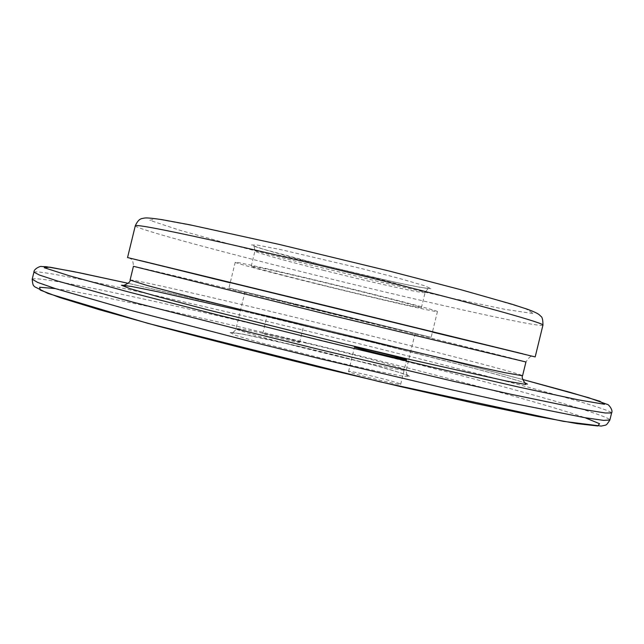 <?xml version="1.0" encoding="UTF-8"?>
<svg xmlns="http://www.w3.org/2000/svg" width="644" height="644" viewBox="0 0 644 644"><rect width="100%" height="100%" fill="white"/><g stroke="black" fill="none" stroke-linecap="round" stroke-linejoin="round"><path stroke-width="0.48" stroke-dasharray="3.22 2.42" d="M399.811 383.76C393.444 380.918 347.736 369.954 348.565 371.475C346.697 372.514 401.816 386.062 400.689 384.283L399.811 383.76M303.485 325.003L303.799 325.148C304.717 325.784 265.892 316.341 266.986 316.188L303.485 325.003M299.291 342.197C296.248 340.789 262.108 332.602 262.784 333.447C261.609 333.906 300.442 343.333 299.597 342.383L299.291 342.197M535.18 356.929L127.552 257.552M310.794 307.679L431.142 337.335L329.961 312.992L228.934 288.045L310.794 307.679M313.644 308.42L415.122 333.423L329.978 312.936L244.962 291.941L313.644 308.42M316.59 283.883C373.995 298.1 437.751 312.807 437.429 311.575C438.644 310.963 392.88 298.921 336.732 285.236C280.583 271.551 234.416 261.182 235.213 262.285C234.73 263.042 272.171 272.911 316.59 283.883M319.513 284.35C368.191 296.417 421.828 308.782 421.393 307.711C422.343 307.172 383.639 296.997 336.659 285.55C289.671 274.086 250.629 265.312 251.224 266.23C250.766 266.849 281.959 275.077 319.513 284.35M389.193 271.052L289.43 246.797L204.687 227.863L156.122 218.799L149.754 220.28L179.716 230.238L235.253 245.662L305.337 263.702L380.024 281.871L449.858 297.866L504.783 309.305L533.626 313.644L525.609 308.645L475.208 293.632L389.193 271.052M542.932 325.172C540.646 328.303 411.701 299.154 301.811 271.76C215.177 250.258 135.143 228.62 135.288 225.794M323.183 265.264L395.094 282.233L420.379 287.393L431.343 288.77L424.565 285.743L399.94 278.586L361.864 268.653L281.267 249.727L257.326 245.074L251.297 244.978L262.881 249.091L323.183 265.264M322.974 270.166C371.62 282.354 425.37 294.252 425.088 292.553C426.167 291.507 387.575 280.848 340.596 269.401C293.608 257.938 254.444 249.647 254.919 251.071C254.34 252.166 285.437 260.812 322.974 270.166M230.214 282.797L432.422 332.095M294.96 304.837C401.333 330.67 524.884 361.147 525.939 361.976C531.928 353.145 531.203 358.112 532.274 356.414L130.37 258.445C129.838 259.468 133.01 257.028 133.437 266.294C133.952 265.98 211.224 284.479 294.96 304.837M130.08 280.076C130.853 278.691 208.326 296.385 292.094 316.598C398.523 342.197 521.857 373.544 522.574 375.758M124.542 285.356C132.455 285.783 209.219 302.704 289.631 322.121C389.902 346.15 504.26 375.42 525.045 382.979C515.884 379.767 495.518 374.003 463.978 365.703L379.26 344.057L240.445 310.456M278.828 318.402C364.568 338.994 455.839 361.791 522.678 379.469C455.831 361.791 364.568 338.994 278.828 318.402L128.285 283.328L278.828 318.402M33.923 272.138C37.231 268.661 157.321 295.073 276.542 323.642C356.035 342.689 429.894 361.179 498.134 379.115C562.454 396.108 611.1 410.18 611.599 412.965M32.2 279.214C35.718 274.883 155.937 300.732 275.189 329.197C354.691 348.179 428.534 366.766 496.709 384.959C560.964 402.21 609.506 416.724 609.876 420.033M55.279 288.576C94.217 294.131 183.419 313.467 274.747 335.146C396.559 364.037 534.174 400.021 585.074 417.723M303.179 347.309L374.816 365.389L399.618 372.522L409.954 376.458L402.516 376.144L377.344 371.258L338.961 362.612L258.711 342.262L235.35 335.283L229.972 332.473L242.184 334.051L303.179 347.309M305.248 342.874C354.047 354.409 407.217 368.698 406.147 370.236C406.589 371.781 367.394 363.61 320.422 352.147C273.442 340.708 234.883 329.929 235.994 328.754C236.01 327.394 267.622 333.93 305.248 342.874M400.689 384.283L406.654 359.835M348.565 371.475L354.514 347.068M299.597 342.383L303.799 325.148M262.784 333.447L266.986 316.188M235.213 262.285L228.934 288.045M437.429 311.575L431.142 337.335M421.393 307.711L425.088 292.553C427.447 289.14 428.654 287.868 428.735 288.721L412.273 285.839C388.421 280.969 358.74 274.119 323.224 265.272C290.71 257.085 268.403 250.983 256.296 246.982L253.446 245.992C253.969 245.606 254.461 247.296 254.919 251.071L251.224 266.23M415.122 333.423L406.147 370.236C406.597 377.191 409.351 375.637 408.827 375.951C408.892 375.935 409.214 375.46 394.402 370.936C376.676 365.607 337.464 355.383 303.195 347.317C273.386 340.225 246.443 334.663 240.22 333.713C229.747 332.038 231.961 332.65 230.979 332.594C229.514 332.707 234.255 333.512 235.994 328.754L244.962 291.941"/><path stroke-width="0.97" d="M405.744 359.441L406.654 359.835C407.934 360.986 352.807 347.486 354.514 347.068C353.548 346.102 399.24 357.138 405.744 359.441M135.288 225.794L127.552 257.552L535.18 356.929L542.932 325.172C545.685 323.618 484.473 306.23 389.258 282.41C326.621 266.729 257.254 250.266 209.034 239.6C160.509 228.958 135.924 224.353 135.288 225.794C137.357 221.158 139.748 218.719 142.469 218.469C145.142 217.897 145.576 217.269 161.708 219.596L189.948 224.828L278.82 244.326L389.354 271.084L461.096 289.768L511.771 304.161L528.096 309.474C538.167 313.314 539.068 314.417 540.783 316.26C542.248 316.88 542.964 319.851 542.932 325.172M432.422 332.095L522.936 353.854L331.427 307.003L139.837 260.466L230.214 282.797M240.445 310.456L157.337 291.66L131.658 286.491L121.458 285.252L129.959 288.633L158.939 296.94L207.489 309.788L342.117 343.357L410.647 359.666L507.005 381.168L525.931 384.484L525.045 382.979L527.484 384.13L524.868 382.834C522.405 379.163 521.64 376.804 522.574 375.758L525.939 361.976L329.495 314.932L133.437 266.294L130.08 280.076C130.668 281.581 128.518 283.384 123.616 285.469L121.869 285.252L124.542 285.356M522.574 375.758L504.968 372.707L482.831 367.885L325.631 330.774L199.31 299.267L147.114 285.469L130.08 280.076M33.923 272.138L39.445 275.044L57.493 281.001L132.777 302.108L252.271 332.9L320.978 349.869L454.125 381.457L510.04 394.08L586.595 409.978L605.36 412.997L611.599 412.965C613.442 410.18 608.202 403.86 607.236 404.392L588.793 397.759L522.678 379.469L570.351 392.413L599.83 401.252L604.523 404.287L578.481 399.884L519.024 387.141L429.918 366.645L323.127 341.054L216.537 314.626L127.995 291.812L69.343 275.769L44.203 267.695L49.757 267.163L79.993 272.879L128.285 283.328L73.416 271.535L46.175 266.68L41.643 266.536C40.757 265.674 33.577 268.967 33.923 272.138L32.2 279.214L37.65 282.418L55.625 288.681L130.772 310.344L250.186 341.457L318.877 358.467L452.064 389.886L508.027 402.307L584.72 417.666L603.557 420.371L609.876 420.033C605.988 425.998 606.334 424.541 605.36 425.193L601.198 426.078L563.267 421.329L380.137 381.844L147.379 323.208L47.946 293.431L34.696 286.781C33.593 285.405 32.796 286.137 32.2 279.214M585.074 417.723L599.564 423.728L597.753 425.966L577.048 423.631L536.162 416.201L476.069 403.635L400.697 386.633L316.872 366.686C259.492 352.542 206.708 339.058 158.537 326.226L99.401 309.724L59.683 297.512L40.234 290.058L39.654 287.24L55.279 288.576M611.599 412.965L609.876 420.033"/></g></svg>
